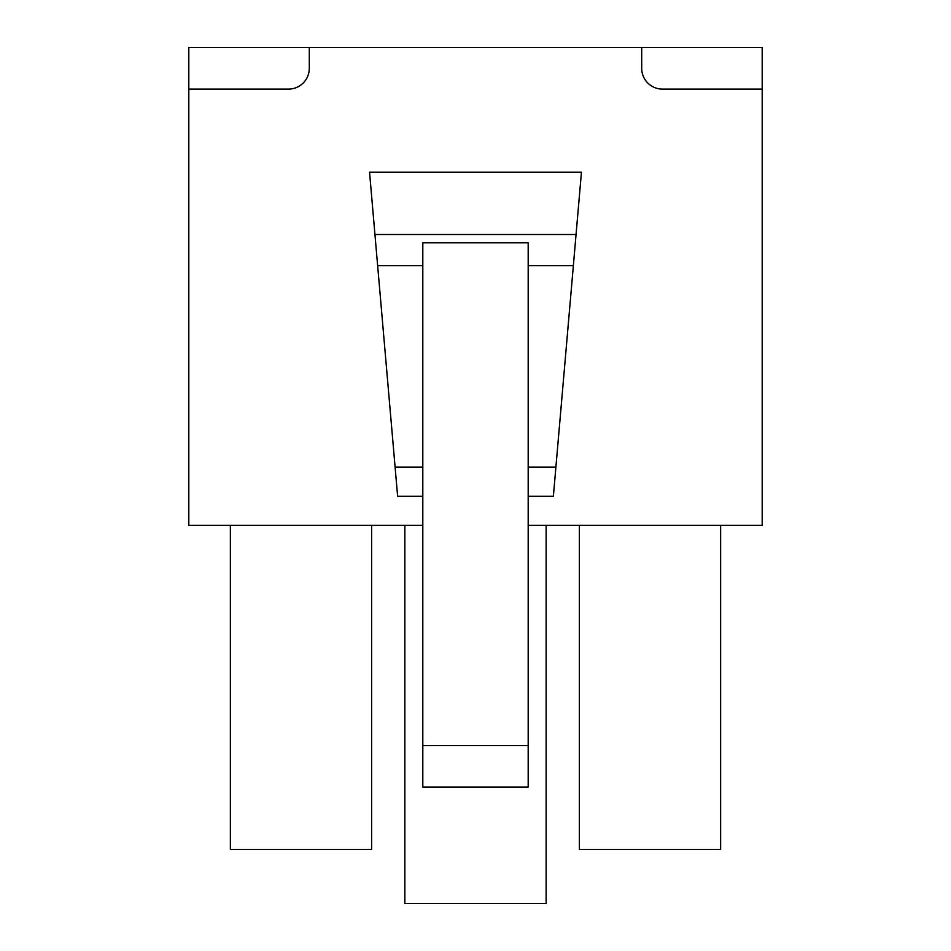<?xml version="1.0" encoding="UTF-8"?>
<svg xmlns="http://www.w3.org/2000/svg" width="951" height="951" viewBox="0 0 951 951"><rect width="100%" height="100%" fill="white"/><g stroke="black" fill="none" stroke-linecap="round" stroke-linejoin="round"><path stroke-width="1.43" d="M422.815 525.356L188.809 525.356L188.809 47.55L762.191 47.55L762.191 89.097L662.467 89.097A20.779 20.779 0 0 1 641.699 68.329L641.699 47.55M188.809 89.097L288.533 89.097A20.779 20.779 0 0 0 309.301 68.329L309.301 47.55M404.864 525.356L404.864 903.45L546.136 903.45L546.136 525.356M579.373 525.356L579.373 849.433L720.632 849.433L720.632 525.356M230.368 525.356L230.368 849.433L371.627 849.433L371.627 525.356M422.815 467.167L395.105 467.167L397.625 496.256L374.944 234.505L576.056 234.505L581.453 172.179L369.547 172.179L374.944 234.505M528.185 467.167L555.895 467.167L553.375 496.256L576.056 234.505M528.185 745.548L422.815 745.548L422.815 787.095L528.185 787.095L528.185 242.814L422.815 242.814L422.815 745.548M762.191 89.097L762.191 525.356L528.185 525.356M422.815 265.662L377.642 265.662M528.185 265.662L573.358 265.662M422.815 496.256L397.625 496.256M553.375 496.256L528.185 496.256"/></g></svg>
